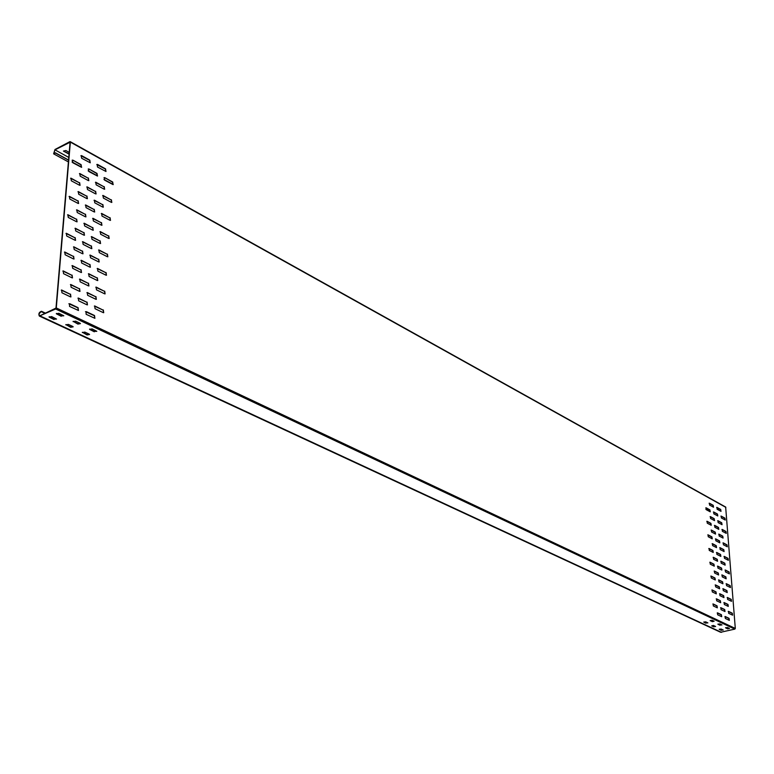 <?xml version="1.0" encoding="UTF-8"?>
<svg xmlns="http://www.w3.org/2000/svg" width="774" height="774" viewBox="0 0 774 774"><rect width="100%" height="100%" fill="white"/><g stroke="black" fill="none" stroke-linecap="round" stroke-linejoin="round"><path stroke-width="1.16" d="M55.486 153.029L53.822 153.465L54.973 149.846L70.076 142.242L55.989 308.081L40.267 315.608L39.126 315.25L39.135 313.683L41.486 311.283C39.058 312.193 38.342 313.789 39.319 316.044L55.631 308.99L56.279 307.946L70.357 142.097L69.854 141.681L55.002 149.488L53.619 153.833L55.486 153.029L68.547 160.189M710.213 511.711L705.956 509.369M104.896 177.73L112.704 182.016L113.091 184.628L104.713 180.216L104.316 177.604L104.896 177.73L112.424 182.161L113.149 184.618L104.113 179.665M89.107 169.061L97.031 173.415L97.427 176.037L88.904 171.557L88.507 168.925L89.107 169.061L96.75 173.56L97.485 176.027L88.294 171.006M73.056 160.247L81.115 164.668L81.512 167.319L72.843 162.763L72.446 160.112L73.056 160.247L80.825 164.814L81.58 167.31L72.234 162.201M710.251 511.604L705.859 509.205M113.246 184.502L103.948 179.413M97.582 175.921L88.139 170.744M81.676 167.203L72.069 161.94M68.567 160.025L55.37 152.788M717.527 509.476L719.414 508.944M69.07 154.132L63.439 151.065L65.887 150.533L69.215 152.372M728.179 606.39L727.724 604.484L723.874 602.617M727.125 592.545L726.67 590.659L722.819 588.753M726.08 578.797L725.615 576.92L721.774 574.985M725.035 565.136L724.57 563.269L720.729 561.295M723.99 551.562L723.535 549.704L719.704 547.702M722.964 538.065L722.5 536.227L718.678 534.186M721.939 524.666L721.474 522.837L717.653 520.767M720.565 602.685L720.11 600.779L716.202 598.883M719.52 588.782L719.065 586.886L715.166 584.96M718.495 574.966L718.03 573.079L714.141 571.115M732.494 615.166L732.049 613.26L728.208 611.412M724.909 611.508L724.454 609.602L720.575 607.735M717.237 607.822L716.782 605.897L712.854 604.01M731.43 601.311L730.975 599.424L727.144 597.538M723.854 597.596L723.4 595.699L719.53 593.793M716.202 593.842L715.747 591.936L711.828 590.011M730.366 587.543L729.911 585.666L726.08 583.76M722.81 583.77L722.355 581.884L718.485 579.949M715.176 579.949L714.721 578.052L710.803 576.098M729.311 573.873L728.847 572.005L725.035 570.061M721.774 570.032L721.32 568.155L717.45 566.191M714.16 566.142L713.696 564.265L709.787 562.272M728.257 560.289L727.802 558.431L723.99 556.448M720.749 556.38L720.284 554.513L716.424 552.51M713.144 552.433L712.68 550.556L708.781 548.534M727.212 546.783L726.757 544.935L722.945 542.922M719.723 542.816L719.259 540.958L715.408 538.927M712.138 538.81L711.674 536.943L707.775 534.882M726.176 533.363L725.712 531.535L721.919 529.493M718.698 529.339L718.233 527.5L714.392 525.43M711.142 525.265L710.677 523.418L706.778 521.328M725.151 520.031L724.687 518.212L720.884 516.132M717.692 515.948L717.227 514.11L713.386 512.02M710.145 511.817L709.681 509.969L705.791 507.85M70.956 296.906L70.26 294.275L61.252 290.144M87.481 304.859L86.794 302.237L77.942 298.174M103.735 312.686L103.058 310.084L94.36 306.078M72.524 277.866L71.808 275.254L62.839 271.055M88.952 285.935L88.255 283.332L79.441 279.211M105.119 293.878L104.432 291.295L95.773 287.231M74.062 259L73.346 256.407L64.416 252.15M90.413 267.194L89.707 264.611L80.931 260.422M106.493 275.244L105.796 272.68L97.176 268.559M75.6 240.317L74.875 237.744L65.984 233.429M91.854 248.618L91.139 246.064L82.402 241.817M107.847 256.784L107.141 254.24L98.559 250.06M77.11 221.809L76.384 219.255L67.531 214.882M93.277 230.217L92.561 227.682L83.863 223.376M109.192 238.489L108.486 235.973L99.933 231.736M78.619 203.475L77.884 200.94L69.06 196.509M94.699 211.989L93.973 209.473L85.304 205.11M110.518 220.367L109.802 217.871L101.288 213.576M80.099 185.305L79.364 182.799L70.589 178.301M96.102 193.926L95.366 191.43L86.736 187.008M111.843 202.411L111.117 199.934L102.642 195.58M72.775 160.392L72.088 160.266M88.817 169.206L88.159 169.08M104.616 177.875L103.977 177.749M717.469 561.237L717.005 559.37L713.125 557.367M716.443 547.605L715.989 545.738L712.109 543.706M715.437 534.05L714.973 532.202L711.103 530.142M714.431 520.583L713.967 518.744L710.097 516.655M80.012 291.392L79.316 288.77L70.405 284.639M81.522 272.496L80.815 269.894L71.943 265.705M83.021 253.775L82.305 251.202L73.472 246.954M84.492 235.238L83.776 232.684L74.981 228.369M85.962 216.865L85.237 214.33L76.471 209.967M87.414 198.666L86.678 196.161L77.961 191.729M88.846 180.642L88.11 178.146L79.432 173.666M96.363 299.335L95.666 296.732L86.911 292.669M97.776 280.556L97.079 277.972L88.362 273.851M99.188 261.951L98.482 259.396L89.803 255.207M100.572 243.52L99.865 240.985L91.226 236.738M101.955 225.263L101.239 222.748L92.628 218.442M103.319 207.171L102.594 204.675L94.031 200.311M104.674 189.243L103.948 186.766L95.415 182.354M90.277 162.772L89.532 160.305L80.883 155.768M106.019 171.48L105.283 169.022L96.789 164.552M713.425 507.202L712.96 505.374L709.1 503.255M720.923 511.343L720.459 509.524L716.637 507.425M729.243 620.313L728.798 618.407L724.928 616.568M721.61 616.684L721.155 614.759L717.246 612.902M94.921 318.288L94.244 315.666L85.45 311.661M78.493 310.461L77.797 307.82L68.847 303.756M719.307 629.165L721.32 630.104L723.148 629.968M725.625 627.627L727.637 628.575L729.466 628.449L727.657 628.856L725.548 627.811L727.454 627.501L729.437 628.43M711.693 625.885L713.464 625.45L715.602 626.505L713.696 626.814L711.693 625.885L715.505 626.408M717.972 624.038L720.004 624.995L721.842 624.86M703.866 621.967L705.936 622.935L707.775 622.799M710.29 620.709L714.131 621.241L712.312 621.657L710.145 620.584L712.07 620.264L714.092 621.212M49.139 316.711L54.016 319.159L56.512 319.033M56.396 313.422L61.272 315.889L63.768 315.763M65.848 324.877L68.373 324.403L72.688 326.415L73.182 326.831L70.666 327.315L65.877 324.558L70.695 326.928L73.162 326.802M73.104 321.645L75.639 321.162L79.945 323.193L80.438 323.609L77.913 324.093L73.133 321.326L77.942 323.706L80.419 323.58M82.344 332.559L84.85 332.085L89.087 334.068L89.571 334.484L87.065 334.949L82.363 332.249L87.094 334.571L89.552 334.445M89.629 329.037L94.331 331.407L96.808 331.272M720.507 629.726L721.62 629.252M45.056 313.431L41.312 311.68M45.579 313.199L41.486 311.283M39.319 316.044L720.604 632.261L734.836 629.117L735.3 628.44L725.654 507.028L70.202 141.652M721.349 630.384L719.22 629.339L721.126 629.03L723.255 630.075L721.32 630.104M720.023 625.276L717.885 624.212L719.81 623.902L721.949 624.966L720.004 624.995M705.956 623.215L703.779 622.141L705.704 621.832L707.871 622.906L705.936 622.935M53.986 319.546L49.091 317.069L51.635 316.585L56.521 319.062L54.016 319.159M61.243 316.276L56.347 313.78L58.901 313.296L63.787 315.792L61.272 315.889M94.302 331.785L89.581 329.385L92.106 328.902L96.818 331.311L94.331 331.407M724.329 604.523L724.183 602.578L727.986 604.426L728.286 606.4L724.329 604.523M723.274 590.649L723.129 588.714L726.921 590.601L727.221 592.565L723.274 590.649M722.229 576.862L722.084 574.937L725.867 576.853L726.176 578.807L722.229 576.862M721.194 563.172L721.049 561.256L724.822 563.201L725.132 565.146L721.194 563.172M720.159 549.559L720.023 547.663L723.787 549.637L724.096 551.572L720.159 549.559M719.133 536.034L718.998 534.147L722.752 536.159L723.061 538.085L719.133 536.034M718.117 522.595L717.982 520.728L721.726 522.76L722.036 524.675L718.117 522.595M716.666 600.798L716.521 598.844L720.362 600.711L720.662 602.694L716.666 600.798M715.631 586.856L715.486 584.912L719.317 586.818L719.626 588.791L715.631 586.856M714.605 573.012L714.46 571.077L718.282 573.012L718.591 574.976L714.605 573.012M728.663 613.318L728.518 611.373L732.301 613.192L732.601 615.175L728.663 613.318M721.029 609.651L720.884 607.696L724.706 609.535L725.006 611.528L721.029 609.651M713.309 605.936L713.164 603.972L717.034 605.839L717.334 607.832L713.309 605.936M727.599 599.434L727.454 597.499L731.227 599.357L731.527 601.321L727.599 599.434M719.984 595.699L719.839 593.755L723.651 595.632L723.961 597.605L719.984 595.699M712.283 591.926L712.138 589.972L715.998 591.868L716.298 593.851L712.283 591.926M726.544 585.637L726.389 583.712L730.163 585.608L730.462 587.563L726.544 585.637M718.949 581.835L718.804 579.91L722.606 581.816L722.916 583.78L718.949 581.835M711.267 577.994L711.122 576.059L714.973 577.985L715.273 579.958L711.267 577.994M725.49 571.928L725.344 570.022L729.098 571.938L729.408 573.882L725.49 571.928M717.914 568.068L717.769 566.142L721.571 568.087L721.871 570.041L717.914 568.068M710.251 564.159L710.106 562.234L713.947 564.198L714.257 566.152L710.251 564.159M724.445 558.315L724.3 556.409L728.053 558.364L728.353 560.299L724.445 558.315M716.888 554.387L716.743 552.472L720.536 554.445L720.846 556.39L716.888 554.387M709.245 550.411L709.1 548.495L712.931 550.488L713.241 552.442L709.245 550.411M723.409 544.78L723.264 542.884L726.999 544.867L727.308 546.792L723.409 544.78M715.873 540.784L715.727 538.888L719.51 540.891L719.82 542.826L715.873 540.784M708.249 536.75L708.104 534.853L711.925 536.875L712.235 538.82L708.249 536.75M722.374 531.332L722.239 529.455L725.964 531.467L726.273 533.373L722.374 531.332M714.857 527.278L714.712 525.391L718.485 527.423L718.794 529.348L714.857 527.278M707.252 523.185L707.107 521.289L710.919 523.35L711.238 525.275L707.252 523.185M721.358 517.961L721.213 516.103L724.928 518.145L725.248 520.041L721.358 517.961M713.851 513.849L713.705 511.982L717.469 514.042L717.788 515.958L713.851 513.849M706.265 509.698L706.13 507.812L709.932 509.902L710.242 511.827L706.265 509.698M70.55 294.139L70.889 296.926L70.328 296.81L61.959 292.785L61.61 289.989L70.26 294.275M87.085 302.112L87.423 304.869L86.882 304.772L78.638 300.805L78.3 298.029L86.794 302.237M103.348 309.948L103.687 312.696L103.155 312.599L95.047 308.7L94.709 305.943L103.058 310.084M72.098 275.118L72.456 277.876L71.885 277.769L63.555 273.677L63.207 270.91L71.808 275.254M88.546 283.207L88.894 285.945L88.342 285.838L80.148 281.823L79.799 279.066L88.255 283.332M104.722 291.159L105.07 293.888L104.529 293.781L96.469 289.824L96.121 287.086L104.432 291.295M73.636 256.271L73.994 259.019L73.424 258.903L65.142 254.752L64.784 252.005L73.346 256.407M89.997 264.476L90.345 267.204L89.794 267.088L81.638 263.015L81.28 260.277L89.707 264.611M106.086 272.545L106.435 275.254L105.893 275.147L97.872 271.132L97.514 268.414L105.796 272.68M75.165 237.608L75.533 240.327L74.952 240.211L66.709 236.012L66.341 233.274L74.875 237.744M91.429 245.919L91.787 248.628L91.226 248.512L83.118 244.381L82.75 241.662L91.139 246.064M107.431 254.104L107.789 256.794L107.247 256.678L99.266 252.614L98.908 249.915L107.141 254.24M76.674 219.119L77.052 221.819L76.462 221.693L68.267 217.436L67.889 214.727L76.384 219.255M92.851 227.546L93.219 230.226L92.648 230.11L84.589 225.921L84.211 223.222L92.561 227.682M108.766 235.838L109.134 238.498L108.583 238.382L100.649 234.261L100.272 231.581L108.486 235.973M78.164 200.805L78.551 203.485L77.961 203.359L69.805 199.044L69.418 196.354L77.884 200.94M94.254 209.328L94.641 211.999L94.06 211.873L86.04 207.635L85.653 204.955L93.973 209.473M110.092 217.726L110.469 220.377L109.908 220.251L102.013 216.081L101.636 213.421L109.802 217.871M79.645 182.654L80.041 185.315L79.441 185.18L71.334 180.816L70.937 178.146L79.364 182.799M95.647 191.294L96.044 193.935L95.454 193.81L87.481 189.514L87.085 186.853L95.366 191.43M111.398 199.789L111.785 202.42L111.224 202.295L103.368 198.067L102.981 195.425L111.117 199.934M713.58 559.254L713.444 557.328L717.256 559.302L717.566 561.256L713.58 559.254M712.573 545.583L712.428 543.677L716.231 545.67L716.54 547.615L712.573 545.583M711.567 531.999L711.422 530.103L715.224 532.135L715.534 534.06L711.567 531.999M710.561 518.493L710.426 516.616L714.209 518.677L714.528 520.592L710.561 518.493M79.606 288.634L79.945 291.401L79.393 291.295L71.111 287.27L70.763 284.493L79.316 288.77M81.106 269.758L81.454 272.506L80.893 272.39L72.659 268.307L72.301 265.559L80.815 269.894M82.586 251.066L82.953 253.785L82.383 253.669L74.188 249.538L73.82 246.8L82.305 251.202M84.066 232.548L84.434 235.248L83.853 235.122L75.707 230.933L75.33 228.224L83.776 232.684M85.517 214.195L85.895 216.875L85.314 216.749L77.207 212.502L76.829 209.812L85.237 214.33M86.959 196.016L87.346 198.676L86.765 198.55L78.696 194.245L78.309 191.575L86.678 196.161M88.391 178.001L88.787 180.652L88.197 180.516L80.177 176.162L79.78 173.511L88.11 178.146M95.957 296.597L96.305 299.344L95.763 299.238L87.607 295.281L87.269 292.524L95.666 296.732M97.369 277.837L97.718 280.565L97.176 280.459L89.068 276.444L88.72 273.706L97.079 277.972M98.772 259.261L99.13 261.96L98.569 261.854L90.51 257.781L90.152 255.062L98.482 259.396M100.156 240.849L100.523 243.529L99.962 243.413L91.942 239.282L91.574 236.592L99.865 240.985M101.52 222.602L101.897 225.273L101.336 225.147L93.354 220.967L92.977 218.297L101.239 222.748M102.884 204.53L103.261 207.18L102.69 207.055L94.757 202.817L94.37 200.166L102.594 204.675M104.229 186.621L104.616 189.253L104.045 189.117L96.15 184.831L95.753 182.2L103.948 186.766M81.638 158.244L81.231 155.603L81.841 155.748L89.813 160.16L90.21 162.782L81.638 158.244M97.524 167.02L97.127 164.398L97.718 164.533L105.564 168.877L105.961 171.489L97.524 167.02M709.574 505.083L709.429 503.216L713.212 505.306L713.522 507.212L709.574 505.083M717.111 509.244L716.966 507.386L720.7 509.456L721.02 511.353L717.111 509.244M725.238 616.52L729.05 618.339L729.35 620.332L725.383 618.484L724.986 616.588M717.556 612.853L721.407 614.691L721.707 616.694L717.701 614.827L717.304 612.921M86.349 311.632L94.534 315.531L94.863 318.298L86.137 314.302L86.059 311.758M69.766 303.718L78.097 307.684L78.426 310.471L69.554 306.407L69.476 303.853M63.439 151.065L69.099 153.774M68.789 157.432L54.973 149.846M721.455 632.339L40.238 315.995M734.836 629.117L55.631 308.99M735.3 628.44L56.279 307.946M725.867 507.386L70.357 142.097M53.619 153.833L68.402 161.921"/></g></svg>
